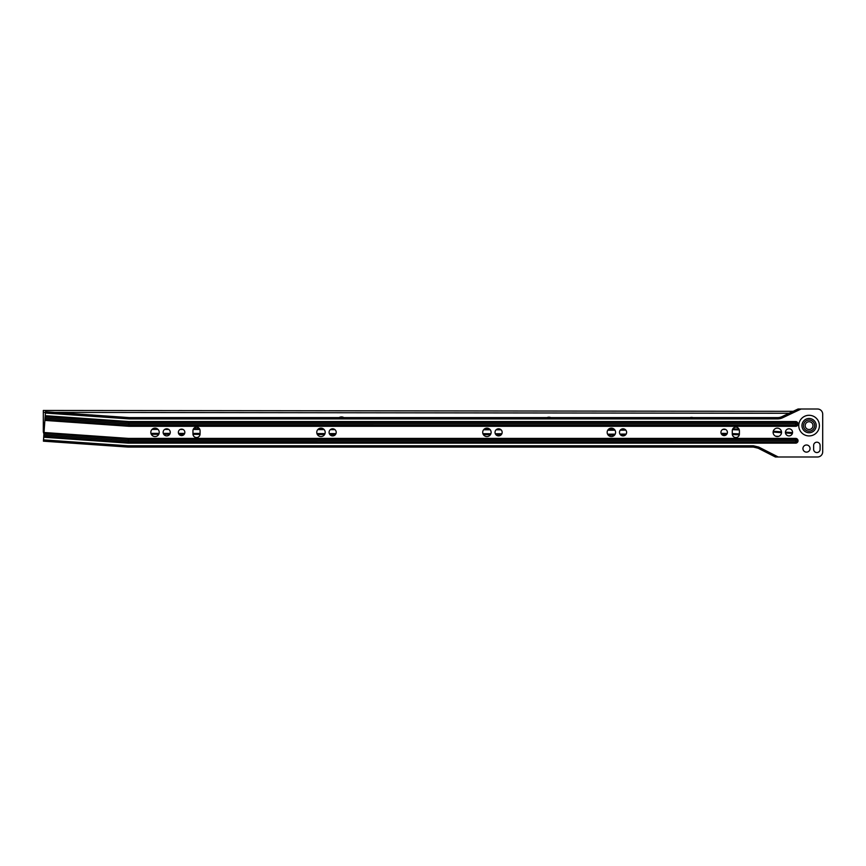 <?xml version="1.0" encoding="UTF-8"?>
<svg xmlns="http://www.w3.org/2000/svg" width="866" height="866" viewBox="0 0 866 866"><rect width="100%" height="100%" fill="white"/><g stroke="black" fill="none" stroke-linecap="round" stroke-linejoin="round"><path stroke-width="1.3" d="M163.133 432.35A3.561 3.561 0 0 1 166.694 428.789A3.561 3.561 0 0 1 170.266 432.35A3.561 3.561 0 0 1 166.694 435.912A3.561 3.561 0 0 1 163.133 432.35M150.814 432.35A4.211 4.211 0 0 1 155.036 428.14A4.211 4.211 0 0 1 159.247 432.35A4.211 4.211 0 0 1 155.036 436.561A4.211 4.211 0 0 1 150.814 432.35M178.364 432.35A3.237 3.237 0 0 1 181.611 429.114A3.237 3.237 0 0 1 184.848 432.35A3.237 3.237 0 0 1 181.611 435.598A3.237 3.237 0 0 1 178.364 432.35M329.08 432.35A3.561 3.561 0 0 1 332.641 428.789A3.561 3.561 0 0 1 336.214 432.35A3.561 3.561 0 0 1 332.641 435.912A3.561 3.561 0 0 1 329.08 432.35M316.761 432.35A4.211 4.211 0 0 1 320.972 428.14A4.211 4.211 0 0 1 325.194 432.35A4.211 4.211 0 0 1 320.972 436.561A4.211 4.211 0 0 1 316.761 432.35M495.027 432.35A3.561 3.561 0 0 1 498.589 428.789A3.561 3.561 0 0 1 502.15 432.35A3.561 3.561 0 0 1 498.589 435.912A3.561 3.561 0 0 1 495.027 432.35M482.708 432.35A4.211 4.211 0 0 1 486.919 428.14A4.211 4.211 0 0 1 491.13 432.35A4.211 4.211 0 0 1 486.919 436.561A4.211 4.211 0 0 1 482.708 432.35M619.482 432.35A3.561 3.561 0 0 1 623.044 428.789A3.561 3.561 0 0 1 626.616 432.35A3.561 3.561 0 0 1 623.044 435.912A3.561 3.561 0 0 1 619.482 432.35M607.163 432.35A4.211 4.211 0 0 1 611.374 428.14A4.211 4.211 0 0 1 615.596 432.35A4.211 4.211 0 0 1 611.374 436.561A4.211 4.211 0 0 1 607.163 432.35M720.934 432.35A3.237 3.237 0 0 1 724.171 429.114A3.237 3.237 0 0 1 727.408 432.35A3.237 3.237 0 0 1 724.171 435.598A3.237 3.237 0 0 1 720.934 432.35M785.43 432.35A3.561 3.561 0 0 1 788.991 428.789A3.561 3.561 0 0 1 792.552 432.35A3.561 3.561 0 0 1 788.991 435.912A3.561 3.561 0 0 1 785.43 432.35M773.111 432.35A4.211 4.211 0 0 1 777.322 428.14A4.211 4.211 0 0 1 781.533 432.35A4.211 4.211 0 0 1 777.322 436.561A4.211 4.211 0 0 1 773.111 432.35M802.934 448.556A3.561 3.561 0 0 1 806.495 444.994A3.561 3.561 0 0 1 810.056 448.556A3.561 3.561 0 0 1 806.495 452.128A3.561 3.561 0 0 1 802.934 448.556M803.518 425.607A5.564 5.564 0 0 1 809.082 420.042A5.564 5.564 0 0 1 814.657 425.607A5.564 5.564 0 0 1 809.082 431.181A5.564 5.564 0 0 1 803.518 425.607M43.506 439.874L128.244 445.806L753.452 445.806L758.735 447.072L778.242 456.988L775.384 456.988L758.151 448.22L753.452 447.094L128.2 447.094L43.419 441.173L45.476 411.751L129.229 417.607L777.592 417.607A10.37 10.37 0 0 0 782.02 416.611L798.062 409.012L801.093 409.012L782.583 417.78A11.669 11.669 0 0 1 777.592 418.906L129.186 418.906L45.378 413.039M52.794 441.822L51.397 441.725M753.452 445.806L753.452 447.094L755.877 447.386M778.242 456.988L817.515 456.988A5.185 5.185 0 0 0 822.7 451.803L822.7 414.197A5.185 5.185 0 0 0 817.515 409.012L801.093 409.012M192.956 430.727A3.561 3.561 0 0 1 196.517 427.165A3.561 3.561 0 0 1 200.078 430.727L200.078 433.974A3.561 3.561 0 0 1 196.517 437.536A3.561 3.561 0 0 1 192.956 433.974L192.956 430.727M732.268 430.727A3.561 3.561 0 0 1 735.84 427.165A3.561 3.561 0 0 1 739.402 430.727L739.402 433.974A3.561 3.561 0 0 1 735.84 437.536A3.561 3.561 0 0 1 732.268 433.974L732.268 430.727M820.102 445.438L820.102 449.324A3.237 3.237 0 0 1 816.865 452.561A3.237 3.237 0 0 1 813.629 449.324L813.629 445.438A3.237 3.237 0 0 1 816.865 442.19A3.237 3.237 0 0 1 820.102 445.438M45.194 415.691L129.088 421.558L129.056 422.521L795.681 422.521L795.724 423.929L129.002 423.972L128.926 426.288L44.87 420.411M795.681 440.826L795.681 442.18A1.396 1.396 0 0 0 797.077 440.783A1.396 1.396 0 0 0 795.681 439.376L795.681 438.413L128.504 438.413L128.471 439.376L795.681 439.376L795.724 440.783L128.417 440.826L128.341 443.143L43.69 437.222M45.129 416.654L129.056 422.521L129.012 423.875L45.032 418.007M43.95 433.465L128.471 439.376L128.417 440.729L43.863 434.819M47.089 411.859L48.485 411.956M128.244 445.806L128.2 447.094M129.229 417.607L129.186 418.906M812.979 425.607A3.886 3.886 0 0 1 809.082 429.504A3.886 3.886 0 0 1 805.196 425.607A3.886 3.886 0 0 1 809.082 421.72A3.886 3.886 0 0 1 812.979 425.607M550.873 417.607A4.86 4.86 0 0 0 546.976 417.607M343.921 417.607A4.86 4.86 0 0 0 339.061 417.607M693.049 417.607A4.86 4.86 0 0 0 690.018 417.607M793.191 411.328L43.322 410.452L43.3 431.192A5.185 5.185 0 0 0 43.939 433.693M153.12 428.594L156.952 428.605M193.627 428.638L199.407 428.648M318.71 428.8L323.256 428.811M332.133 428.822L333.161 428.822M484.462 428.93L489.398 428.941M497.474 428.962L499.725 428.973M608.365 429.406L614.373 429.384M621.117 429.352L624.927 429.33M732.809 428.854L739.001 429.081M773.262 431.236L781.511 431.853M785.43 432.134L792.542 432.632M152.005 429.417L158.067 429.428M164.648 429.439L168.762 429.439M180.16 429.449L183.062 429.46M193.183 429.471L199.851 429.471M317.757 429.623L324.198 429.633M330.325 429.644L334.969 429.655M483.607 429.752L490.253 429.774M496.11 429.785L501.078 429.807M607.737 430.24L615.012 430.207M620.218 430.185L625.847 430.142M722.807 429.417L725.665 429.471M732.441 429.666L739.315 429.926M773.122 432.058L781.522 432.675M785.484 432.968L792.39 433.444M151.29 434.299L158.759 434.31M163.717 434.31L169.671 434.321M179.046 434.331L184.166 434.331M192.966 434.342L200.057 434.353M317.357 434.505L324.588 434.515M329.816 434.526L335.467 434.537M483.38 434.635L490.448 434.645M495.872 434.667L501.284 434.678M608.192 435.111L614.579 435.089M620.727 435.057L625.404 435.024M721.551 434.267L726.704 434.375M732.322 434.537L739.304 434.808M44.296 428.551A12.189 12.189 0 0 1 44.079 426.267A12.189 12.189 0 0 0 44.296 428.551M44.079 426.267A12.189 12.189 0 0 1 44.729 422.359A12.189 12.189 0 0 0 44.079 426.267M801.959 425.607A7.134 7.134 0 0 0 809.082 432.74A7.134 7.134 0 0 0 816.216 425.607A7.134 7.134 0 0 0 809.082 418.484A7.134 7.134 0 0 0 801.959 425.607M819.398 425.607A10.316 10.316 0 0 1 809.082 435.923A10.316 10.316 0 0 1 798.766 425.607A10.316 10.316 0 0 1 809.082 415.29A10.316 10.316 0 0 1 819.398 425.607M129.088 421.558L795.681 421.558L795.681 422.521A1.396 1.396 0 0 1 797.077 423.929A1.396 1.396 0 0 1 795.681 425.325L128.958 425.325L44.935 419.447M795.681 438.413A2.371 2.371 0 0 1 798.041 440.783A2.371 2.371 0 0 1 795.681 443.143L128.341 443.143M795.681 421.558A2.371 2.371 0 0 1 798.041 423.929A2.371 2.371 0 0 1 795.681 426.288L128.926 426.288M795.681 440.729L128.417 440.729M795.681 423.875L129.012 423.875M795.681 423.972L795.681 426.288M795.681 443.143L795.681 442.18L128.374 442.18L43.755 436.258M129.002 423.972L45.032 418.094M128.504 438.413L44.025 432.502M128.417 440.826L43.852 434.916M777.592 418.906L777.592 417.607A10.37 10.37 0 0 0 782.02 416.611L782.583 417.78M758.735 447.072L758.151 448.22M43.322 412.389L45.433 412.389M54.872 412.4L789.088 413.266M150.944 433.368L159.117 433.379M163.284 433.379L170.115 433.39M178.537 433.401L184.674 433.401M192.956 433.411L200.078 433.422M316.945 433.574L325.01 433.585M329.296 433.595L335.986 433.606M482.925 433.704L490.903 433.714M495.298 433.725L501.869 433.758M607.586 434.18L615.185 434.158M619.959 434.137L626.161 434.093M721.075 433.325L727.213 433.465M732.268 433.606L739.402 433.877M775.568 436.183L778.491 436.399"/></g></svg>
